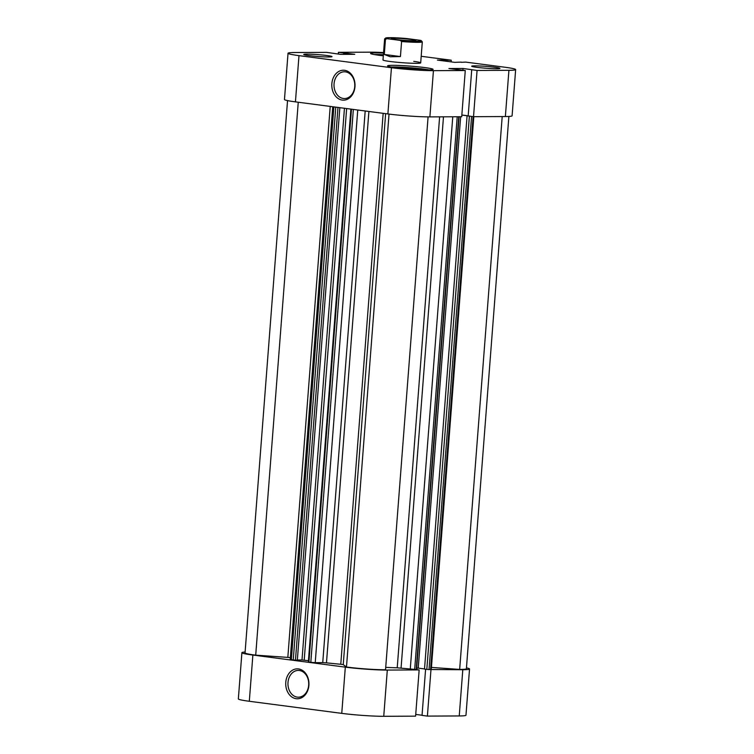 <?xml version="1.0" encoding="UTF-8"?>
<svg xmlns="http://www.w3.org/2000/svg" width="754" height="754" viewBox="0 0 754 754"><rect width="100%" height="100%" fill="white"/><g stroke="black" fill="none" stroke-linecap="round" stroke-linejoin="round"><path stroke-width="1.13" d="M308.904 685.32A14.967 11.612 89.7 0 1 296.199 698.704A14.967 11.612 89.7 0 1 285.785 682.304A14.967 11.612 89.7 0 1 298.49 668.93A14.967 11.612 89.7 0 1 308.904 685.32M288 682.455A13.393 10.386 -90.3 0 0 298.396 697.196A13.393 10.386 -90.3 0 0 308.678 685.16A13.393 10.386 -90.3 0 0 298.273 670.419A13.393 10.386 -90.3 0 0 288 682.455M462.805 669.722A29.924 1.97 4.4 0 0 469.535 668.996L465.972 715.226A29.924 1.97 -175.6 0 1 459.243 715.951L462.805 669.722L428.357 669.533M469.535 668.996A29.924 1.97 4.4 0 0 466.462 667.874M245.116 652.031A29.924 1.97 4.4 0 0 241.902 652.662A29.924 1.97 4.4 0 0 252.873 655.047L249.31 701.277A29.924 1.97 -175.6 0 1 238.349 698.892L241.902 652.662M416.547 669.58L419.158 669.929L415.595 716.149L383.748 716.3A29.924 1.97 -175.6 0 1 341.76 713.369L345.323 667.139L252.873 655.047M345.323 667.139A29.924 1.97 4.4 0 0 387.302 670.07L383.748 716.3M419.158 669.929L387.302 670.07M425.595 669.232L422.042 715.395L427.395 716.102L459.243 715.951M415.727 714.415L422.061 715.244M341.76 713.369L249.31 701.277M430.958 669.872L427.395 716.102M416.764 669.609L416.896 667.997M385.633 113.656L343.24 664.642L346.482 667.017A26.776 1.762 4.4 0 0 347.302 667.13A26.776 1.762 4.4 0 0 385.539 669.75L428.084 116.879M287.538 100.602L245.041 652.907A26.776 1.762 4.4 0 0 254.852 655.038A26.776 1.762 4.4 0 0 255.71 655.151L287.83 657.394L330.224 106.408M298.254 102.233L255.71 655.151M385.728 667.375A70.885 4.675 4.4 0 0 397.226 667.808L439.62 116.842M461.844 115.07L468.177 115.899M468.177 115.909L470.92 116.342M337.981 107.426L295.445 660.212L297.33 660.202L339.847 107.671M295.445 660.212L290.196 659.561L332.731 106.738M290.347 657.648L287.83 657.394M431.429 667.431L459.667 669.411A26.776 1.762 4.4 0 0 466.387 668.76L508.884 116.455M473.814 116.681L431.279 669.467L430.572 669.543L473.116 116.634M471.589 116.436L429.026 669.552L430.572 669.543M429.026 669.552L426.821 669.392L469.384 116.21M467.075 115.909L424.511 669.09L426.821 669.392M460.656 116.747L418.234 668.119L424.521 668.939M418.234 668.119L416.689 667.978M459.101 116.757L416.566 669.571L397.226 667.808M343.24 664.642L340.77 664.265L383.164 113.336M368.894 111.469L326.473 662.86A70.885 4.675 4.4 0 0 340.77 664.265M326.473 662.86L322.74 662.625L365.19 110.979M357.754 110.009L315.229 662.662L322.74 662.625M315.229 662.662L310.808 662.351L353.353 109.434M351.468 109.189L308.923 662.106L310.808 662.351M308.923 662.106L308.348 661.984L350.893 109.113M308.452 660.702L301.996 659.995L344.446 108.274M297.349 660.014L301.996 659.995M389.026 114.099L346.482 667.017M502.202 116.559L459.667 669.411M391.298 67.012A22.054 1.451 -175.6 0 1 424.106 69.142A22.054 1.451 -175.6 0 1 429.205 69.924M374.352 54.571A22.054 1.451 -175.6 0 1 383.4 54.712M476.877 67.332A14.175 0.933 4.4 0 0 491.844 68.595A14.175 0.933 4.4 0 0 499.949 68.378A14.175 0.933 4.4 0 0 494.756 67.247A14.175 0.933 4.4 0 0 479.789 65.975A14.175 0.933 4.4 0 0 471.684 66.201A14.175 0.933 4.4 0 0 476.877 67.332M308.923 55.589A14.175 0.933 4.4 0 0 323.89 56.852A14.175 0.933 4.4 0 0 332.005 56.635A14.175 0.933 4.4 0 0 326.802 55.504A14.175 0.933 4.4 0 0 311.836 54.241A14.175 0.933 4.4 0 0 303.73 54.458A14.175 0.933 4.4 0 0 308.923 55.589M331.854 83.675A14.967 11.612 89.7 0 1 344.55 70.301A14.967 11.612 89.7 0 1 354.964 86.691A14.967 11.612 89.7 0 1 342.259 100.075A14.967 11.612 89.7 0 1 331.854 83.675M354.738 86.531A13.393 10.386 -90.3 0 0 344.342 71.79A13.393 10.386 -90.3 0 0 334.06 83.826A13.393 10.386 -90.3 0 0 344.465 98.567A13.393 10.386 -90.3 0 0 354.738 86.531M395.907 67.7A22.837 1.508 4.4 0 0 420.025 69.745A22.837 1.508 4.4 0 0 433.088 69.387A22.837 1.508 4.4 0 0 424.719 67.568A22.837 1.508 4.4 0 0 400.61 65.523A22.837 1.508 4.4 0 0 387.547 65.881A22.837 1.508 4.4 0 0 395.907 67.7M383.522 53.082A22.837 1.508 4.4 0 0 370.591 53.449A22.837 1.508 4.4 0 0 378.96 55.268A22.837 1.508 4.4 0 0 383.315 55.787M401.59 41.517L400.251 40.396A17.955 1.188 4.4 0 0 421.401 40.773L422.268 41.781A18.897 1.244 -175.6 0 1 422.306 41.866A18.897 1.244 -175.6 0 1 401.59 41.517L400.431 56.559L390.28 56.767L384.295 54.458L385.454 39.406A18.897 1.244 -175.6 0 1 384.606 38.972L382.994 59.971A18.897 1.244 4.4 0 0 389.922 61.47A18.897 1.244 4.4 0 0 409.874 63.166A18.897 1.244 4.4 0 0 420.685 62.865A18.897 1.244 4.4 0 0 413.757 61.366M505.369 116.54L508.922 70.31A29.924 1.97 4.4 0 0 515.651 69.585L512.098 115.814A29.924 1.97 -175.6 0 1 505.369 116.54L473.521 116.691L477.075 70.461L463.022 68.463L448.922 68.529L465.275 70.508L433.427 70.659L429.874 116.889A29.924 1.97 -175.6 0 1 387.886 113.948L391.439 67.719A29.924 1.97 4.4 0 0 433.427 70.659M471.721 69.754L468.168 115.984L473.521 116.691M461.853 115.004L468.177 115.833M465.275 70.508L461.721 116.738L429.874 116.889M383.56 52.582A29.924 1.97 4.4 0 0 370.252 52.177L338.405 52.328L354.757 54.307L340.657 54.373L326.605 52.375L294.757 52.526A29.924 1.97 4.4 0 0 288.028 53.251A29.924 1.97 4.4 0 0 298.989 55.636L295.436 101.865L387.886 113.948M295.436 101.865A29.924 1.97 -175.6 0 1 284.465 99.481L288.028 53.251M298.989 55.636L391.439 67.719M508.922 70.31L477.075 70.461M515.651 69.585A29.924 1.97 4.4 0 0 504.69 67.2L465.689 62.101L461.307 62.318M421.194 56.286L451.241 60.216L437.405 60.084L454.681 62.346L461.316 62.12M338.273 54.062L338.405 52.328M451.241 60.216L451.109 61.875M463.022 68.463L462.89 70.197M445.454 60.047L445.369 61.131M446.868 60.235L446.783 61.31M343.758 53.025L343.654 54.354M344.908 53.016L344.804 54.354M379.592 55.344L383.352 55.334M396.547 67.785L404.408 67.747L423.371 69.877M420.515 69.151L420.468 69.764M404.408 67.747L404.342 68.633M394.04 38.237A12.29 0.811 -175.6 0 1 408.046 39.067A12.29 0.811 -175.6 0 1 415.746 40.471A12.29 0.811 -175.6 0 1 413.013 40.716A12.29 0.811 -175.6 0 1 399.771 39.962A12.29 0.811 -175.6 0 1 391.298 38.595A12.29 0.811 -175.6 0 1 394.04 38.237M384.606 38.972A18.897 1.244 -175.6 0 1 384.653 38.888L385.671 38.03A17.955 1.188 4.4 0 0 386.934 38.652L385.454 39.406M421.401 40.773A17.955 1.188 4.4 0 0 420.119 40.301L406.802 38.558A17.955 1.188 4.4 0 0 385.671 38.03M400.251 40.396L386.934 38.652M400.431 56.559L384.295 54.458M443.484 116.823L401.062 668.101M410.251 669.307L452.768 116.785M416.217 669.609L458.752 116.757M457.216 116.757L414.672 669.618M346.642 108.557L304.201 660.146M293.231 660.052L335.775 107.134M333.89 106.889L291.346 659.807M420.685 62.865L422.306 41.866"/></g></svg>
